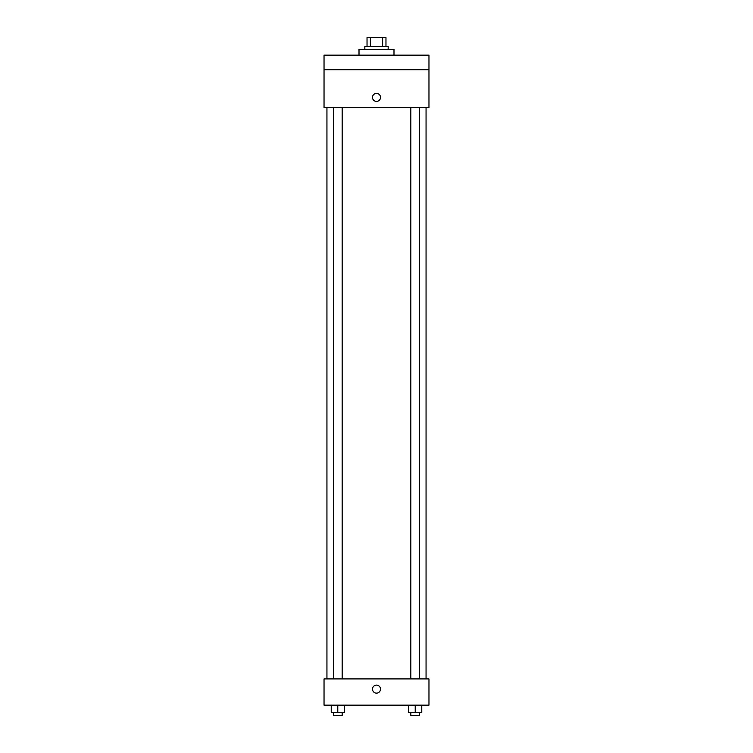 <?xml version="1.0" encoding="UTF-8"?>
<svg xmlns="http://www.w3.org/2000/svg" width="753" height="753" viewBox="0 0 753 753"><rect width="100%" height="100%" fill="white"/><g stroke="black" fill="none" stroke-linecap="round" stroke-linejoin="round"><path stroke-width="1.13" d="M370.363 46.394L370.363 37.65L367.031 37.65L367.031 46.394L367.031 37.65M370.363 37.65L385.969 37.65L385.969 46.394M382.637 46.394L382.637 37.65M364.838 49.312L364.838 46.394L388.162 46.394L388.162 49.312M393.988 55.138L393.988 49.312L359.012 49.312L359.012 55.138M324.035 55.138L428.965 55.138L428.965 69.709L324.035 69.709L324.035 55.138M428.965 69.709L428.965 107.604L324.035 107.604L324.035 69.709M376.5 101.41A4.01 4.01 0 0 1 373.027 95.396A4.01 4.01 0 0 1 379.973 95.396A4.01 4.01 0 0 1 376.5 101.41M324.035 678.914L428.965 678.914L428.965 705.147L324.035 705.147L324.035 678.914M376.5 693.127A4.01 4.01 0 0 1 373.027 687.113A4.01 4.01 0 0 1 379.973 687.113A4.01 4.01 0 0 1 376.5 693.127M408.653 705.147L408.653 712.432L421.765 712.432L421.765 705.147L421.765 712.432M415.214 712.432L415.214 705.147M419.581 712.432L419.581 715.35L410.837 715.35L410.837 712.432M331.235 705.147L331.235 712.432L344.347 712.432L344.347 705.147L344.347 712.432M337.786 712.432L337.786 705.147M342.163 712.432L342.163 715.35L333.419 715.35L333.419 712.432M426.057 678.914L426.057 107.604M326.943 678.914L326.943 107.604M410.837 107.604L410.837 678.914M419.581 107.604L419.581 678.914M342.163 678.914L342.163 107.604M333.419 678.914L333.419 107.604"/></g></svg>
